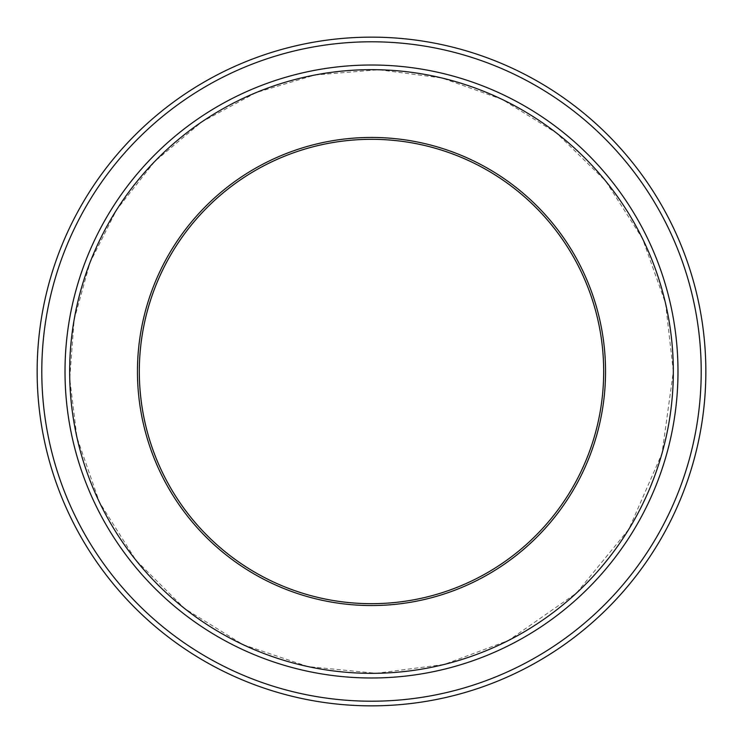 <?xml version="1.0" encoding="UTF-8"?>
<svg xmlns="http://www.w3.org/2000/svg" width="743" height="743" viewBox="0 0 743 743"><rect width="100%" height="100%" fill="white"/><g stroke="black" fill="none" stroke-linecap="round" stroke-linejoin="round"><path stroke-width="0.56" stroke-dasharray="3.71 2.79" d="M605.545 371.5A234.045 234.045 0 0 1 254.477 574.181A234.045 234.045 0 0 1 254.477 168.819A234.045 234.045 0 0 1 605.545 371.5M701.206 371.5A329.706 329.706 0 0 1 206.647 657.035A329.706 329.706 0 0 1 206.647 85.965A329.706 329.706 0 0 1 701.206 371.5M603.688 371.5A232.188 232.188 0 0 1 255.406 572.584A232.188 232.188 0 0 1 255.406 170.416A232.188 232.188 0 0 1 603.688 371.5A232.188 232.188 0 0 1 255.406 572.574A232.188 232.188 0 0 1 255.406 170.426A232.188 232.188 0 0 1 603.688 371.5M677.987 371.5A306.488 306.488 0 0 1 218.256 636.927A306.488 306.488 0 0 1 218.256 106.073A306.488 306.488 0 0 1 677.987 371.5A306.488 306.488 0 0 1 218.256 636.918A306.488 306.488 0 0 1 218.256 106.082A306.488 306.488 0 0 1 677.987 371.5A306.488 306.488 0 0 1 218.256 636.927A306.488 306.488 0 0 1 218.256 106.073A306.488 306.488 0 0 1 677.987 371.5M705.85 371.5A334.35 334.35 0 0 1 204.325 661.056A334.35 334.35 0 0 1 204.325 81.944A334.35 334.35 0 0 1 705.85 371.5M673.344 371.5L665.552 303.339L642.565 238.707L605.582 180.93L556.498 132.997L502.157 99.404L441.964 77.996L378.614 69.74L314.939 75.006L255.991 92.634L201.836 121.852L154.739 161.445L116.642 209.767L89.987 262.595L74.151 319.601L69.74 378.614L76.928 437.348L99.404 502.157L135.932 560.222L184.626 608.545L242.98 644.618L307.974 666.582L376.237 673.307L444.268 664.437L508.537 640.447L576.392 593.146L628.866 529.211L662.004 453.434L673.344 371.5"/><path stroke-width="1.11" d="M41.794 371.5A329.706 329.706 0 0 0 536.353 657.035A329.706 329.706 0 0 0 536.353 85.965A329.706 329.706 0 0 0 41.794 371.5M603.688 371.5A232.188 232.188 0 0 1 255.406 572.574A232.188 232.188 0 0 1 255.406 170.426A232.188 232.188 0 0 1 603.688 371.5A232.188 232.188 0 0 0 371.5 139.312A232.188 232.188 0 0 0 139.312 371.5A232.188 232.188 0 0 0 371.5 603.688A232.188 232.188 0 0 0 603.688 371.5M69.656 371.5A301.844 301.844 0 0 0 522.422 632.897A301.844 301.844 0 0 0 522.422 110.103A301.844 301.844 0 0 0 69.656 371.5M65.013 371.5A306.488 306.488 0 0 0 371.5 677.987A306.488 306.488 0 0 0 677.987 371.5A306.488 306.488 0 0 0 371.5 65.013A306.488 306.488 0 0 0 65.013 371.5M677.987 371.5A306.488 306.488 0 0 1 218.256 636.927A306.488 306.488 0 0 1 218.256 106.073A306.488 306.488 0 0 1 677.987 371.5M705.85 371.5A334.35 334.35 0 0 0 371.5 37.15A334.35 334.35 0 0 0 37.15 371.5A334.35 334.35 0 0 0 371.5 705.85A334.35 334.35 0 0 0 705.85 371.5M137.455 371.5A234.045 234.045 0 0 0 488.522 574.19A234.045 234.045 0 0 0 488.522 168.81A234.045 234.045 0 0 0 137.455 371.5"/></g></svg>
